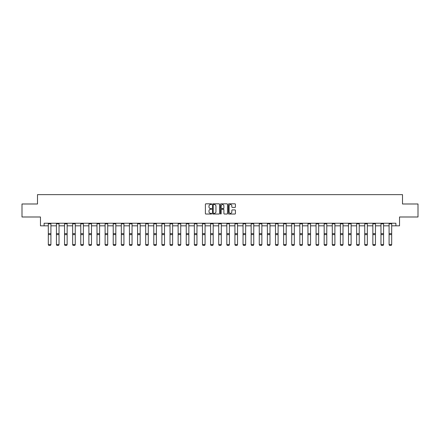 <?xml version="1.0" encoding="UTF-8"?>
<svg xmlns="http://www.w3.org/2000/svg" width="440" height="440" viewBox="0 0 440 440"><rect width="100%" height="100%" fill="white"/><g stroke="black" fill="none" stroke-linecap="round" stroke-linejoin="round"><path stroke-width="0.66" d="M211.679 204.182A0.358 0.358 0 0 0 211.321 203.825L205.898 203.825A0.512 0.512 0 0 0 205.387 204.336L205.387 213.527A0.512 0.512 0 0 0 205.898 214.038L211.321 214.038A0.358 0.358 0 0 0 211.679 213.681A0.358 0.358 0 0 0 211.321 213.323L210.617 213.323A1.634 1.634 0 0 1 208.984 211.69L208.984 210.92A1.634 1.634 0 0 1 210.617 209.286L211.321 209.286A0.358 0.358 0 0 0 211.679 208.929A0.358 0.358 0 0 0 211.321 208.571L210.617 208.571A1.634 1.634 0 0 1 208.984 206.938L208.984 206.173A1.634 1.634 0 0 1 210.617 204.54L211.321 204.54A0.358 0.358 0 0 0 211.679 204.182M234.922 207.427A0.512 0.512 0 0 0 235.428 206.916L235.428 204.336A0.512 0.512 0 0 0 234.922 203.825L228.894 203.825A0.512 0.512 0 0 0 228.388 204.336L228.388 213.527A0.512 0.512 0 0 0 228.894 214.038L234.922 214.038A0.512 0.512 0 0 0 235.428 213.527L235.428 210.413A0.512 0.512 0 0 0 234.922 209.902L232.342 209.902A0.512 0.512 0 0 0 231.831 210.413L231.831 211.954A1.364 1.364 0 0 1 230.466 213.323A1.364 1.364 0 0 1 229.103 211.954L229.103 205.904A1.364 1.364 0 0 1 230.466 204.54A1.364 1.364 0 0 1 231.831 205.904L231.831 206.916A0.512 0.512 0 0 0 232.342 207.427L234.922 207.427M44.105 225.836L44.105 223.234L395.896 223.234L395.896 225.836L399.536 225.836L399.536 216.992L418 216.992L418 203.99L402.501 203.99L402.501 194.629L37.499 194.629L37.499 203.99L22 203.99L22 216.992L40.463 216.992L40.463 225.836L48.318 225.836M219.555 204.336A0.512 0.512 0 0 0 219.043 203.825L213.021 203.825A0.512 0.512 0 0 0 212.509 204.336L212.509 213.527A0.512 0.512 0 0 0 213.021 214.038L219.043 214.038A0.512 0.512 0 0 0 219.555 213.527L219.555 204.336M220.957 203.825L226.98 203.825A0.512 0.512 0 0 1 227.491 204.336L227.491 213.527A0.512 0.512 0 0 1 226.98 214.038L224.406 214.038A0.512 0.512 0 0 1 223.894 213.527L223.894 209.798A0.512 0.512 0 0 0 223.382 209.286L221.672 209.286A0.512 0.512 0 0 0 221.161 209.798L221.161 213.681A0.358 0.358 0 0 1 220.803 214.038A0.358 0.358 0 0 1 220.446 213.681L220.446 204.336A0.512 0.512 0 0 1 220.957 203.825M50.919 225.836L56.43 225.836M59.032 225.836L64.543 225.836M67.144 225.836L72.655 225.836M75.257 225.836L80.773 225.836M83.369 225.836L88.886 225.836M91.487 225.836L96.998 225.836M99.6 225.836L105.111 225.836M107.712 225.836L113.223 225.836M115.825 225.836L121.336 225.836M123.937 225.836L129.454 225.836M132.05 225.836L137.566 225.836M140.168 225.836L145.679 225.836M148.28 225.836L153.791 225.836M156.393 225.836L161.904 225.836M164.505 225.836L170.022 225.836M172.618 225.836L178.134 225.836M180.736 225.836L186.247 225.836M188.848 225.836L194.359 225.836M196.961 225.836L202.472 225.836M205.073 225.836L210.584 225.836M213.186 225.836L218.702 225.836M221.298 225.836L226.815 225.836M229.416 225.836L234.927 225.836M237.529 225.836L243.04 225.836M245.641 225.836L251.152 225.836M253.754 225.836L259.264 225.836M261.866 225.836L267.382 225.836M269.978 225.836L275.495 225.836M278.096 225.836L283.608 225.836M286.209 225.836L291.72 225.836M294.322 225.836L299.833 225.836M302.434 225.836L307.951 225.836M310.547 225.836L316.063 225.836M318.665 225.836L324.175 225.836M326.777 225.836L332.288 225.836M334.889 225.836L340.401 225.836M343.002 225.836L348.513 225.836M351.115 225.836L356.631 225.836M359.227 225.836L364.743 225.836M367.345 225.836L372.856 225.836M375.458 225.836L380.969 225.836M383.57 225.836L389.081 225.836M391.683 225.836L395.896 225.836M213.582 204.54A0.358 0.358 0 0 0 213.224 204.897L213.224 212.966A0.358 0.358 0 0 0 213.582 213.323L214.319 213.323A1.634 1.634 0 0 0 215.952 211.69L215.952 206.173A1.634 1.634 0 0 0 214.319 204.54L213.582 204.54M223.894 205.931A1.364 1.364 0 0 0 222.525 204.567A1.364 1.364 0 0 0 221.161 205.931L221.161 208.065A0.512 0.512 0 0 0 221.672 208.571L223.382 208.571A0.512 0.512 0 0 0 223.894 208.065L223.894 205.931M48.318 244.728L48.708 245.372L48.318 244.629L50.919 244.629L50.529 245.372L48.708 245.333L50.529 245.372M50.919 223.801L48.318 223.801L48.318 223.245L50.919 223.245L50.919 244.629L50.529 245.333M48.318 223.801L48.318 244.629L48.708 245.333M56.43 244.728L56.821 245.372L56.43 244.629L59.032 244.629L58.641 245.372L56.821 245.333L58.641 245.372M64.543 244.728L64.933 245.372L64.543 244.629L67.144 244.629L66.754 245.372L64.933 245.333L66.754 245.372M59.032 223.801L56.43 223.801L56.43 223.245L59.032 223.245L59.032 244.629L58.641 245.333M56.43 223.801L56.43 244.629L56.821 245.333M67.144 223.801L64.543 223.801L64.543 223.245L67.144 223.245L67.144 244.629L66.754 245.333M64.543 223.801L64.543 244.629L64.933 245.333M72.655 244.728L73.046 245.372L72.655 244.629L75.257 244.629L74.866 245.372L73.046 245.333L74.866 245.372M80.773 244.728L81.163 245.372L80.773 244.629L83.369 244.629L82.979 245.372L81.163 245.333L82.979 245.372M88.886 244.728L89.276 245.372L88.886 244.629L91.487 244.629L91.097 245.372L89.276 245.333L91.097 245.372M75.257 223.801L72.655 223.801L72.655 223.245L75.257 223.245L75.257 244.629L74.866 245.333M72.655 223.801L72.655 244.629L73.046 245.333M83.369 223.801L80.773 223.801L80.773 223.245L83.369 223.245L83.369 244.629L82.979 245.333M80.773 223.801L80.773 244.629L81.163 245.333M91.487 223.801L88.886 223.801L88.886 223.245L91.487 223.245L91.487 244.629L91.097 245.333M88.886 223.801L88.886 244.629L89.276 245.333M99.6 223.801L96.998 223.801L96.998 223.245L99.6 223.245L99.6 244.728L99.209 245.372L97.389 245.333L99.209 245.372M96.998 244.728L97.389 245.372L96.998 244.629L99.6 244.629L99.209 245.333M96.998 223.801L96.998 244.629L97.389 245.333M107.712 223.801L105.111 223.801L105.111 223.245L107.712 223.245L107.712 244.728L107.322 245.372L105.501 245.333L107.322 245.372M105.111 244.728L105.501 245.372L105.111 244.629L107.712 244.629L107.322 245.333M105.111 223.801L105.111 244.629L105.501 245.333M115.825 223.801L113.223 223.801L113.223 223.245L115.825 223.245L115.825 244.728L115.434 245.372L113.614 245.333L115.434 245.372M113.223 244.728L113.614 245.372L113.223 244.629L115.825 244.629L115.434 245.333M113.223 223.801L113.223 244.629L113.614 245.333M123.937 223.801L121.336 223.801L121.336 223.245L123.937 223.245L123.937 244.728L123.547 245.372L121.726 245.333L123.547 245.372M121.336 244.728L121.726 245.372L121.336 244.629L123.937 244.629L123.547 245.333M121.336 223.801L121.336 244.629L121.726 245.333M132.05 223.801L129.454 223.801L129.454 223.245L132.05 223.245L132.05 244.728L131.665 245.372L129.844 245.333L131.665 245.372M129.454 244.728L129.844 245.372L129.454 244.629L132.05 244.629L131.665 245.333M129.454 223.801L129.454 244.629L129.844 245.333M140.168 223.801L137.566 223.801L137.566 223.245L140.168 223.245L140.168 244.728L139.777 245.372L137.957 245.333L139.777 245.372M137.566 244.728L137.957 245.372L137.566 244.629L140.168 244.629L139.777 245.333M137.566 223.801L137.566 244.629L137.957 245.333M148.28 223.801L145.679 223.801L145.679 223.245L148.28 223.245L148.28 244.728L147.889 245.372L146.069 245.333L147.889 245.372M145.679 244.728L146.069 245.372L145.679 244.629L148.28 244.629L147.889 245.333M145.679 223.801L145.679 244.629L146.069 245.333M156.393 223.801L153.791 223.801L153.791 223.245L156.393 223.245L156.393 244.728L156.002 245.372L154.181 245.333L156.002 245.372M153.791 244.728L154.181 245.372L153.791 244.629L156.393 244.629L156.002 245.333M153.791 223.801L153.791 244.629L154.181 245.333M164.505 223.801L161.904 223.801L161.904 223.245L164.505 223.245L164.505 244.728L164.114 245.372L162.294 245.333L164.114 245.372M161.904 244.728L162.294 245.372L161.904 244.629L164.505 244.629L164.114 245.333M161.904 223.801L161.904 244.629L162.294 245.333M172.618 223.801L170.022 223.801L170.022 223.245L172.618 223.245L172.618 244.728L172.227 245.372L170.406 245.333L172.227 245.372M170.022 244.728L170.406 245.372L170.022 244.629L172.618 244.629L172.227 245.333M170.022 223.801L170.022 244.629L170.406 245.333M180.736 223.801L178.134 223.801L178.134 223.245L180.736 223.245L180.736 244.728L180.345 245.372L178.524 245.333L180.345 245.372M178.134 244.728L178.524 245.372L178.134 244.629L180.736 244.629L180.345 245.333M178.134 223.801L178.134 244.629L178.524 245.333M188.848 223.801L186.247 223.801L186.247 223.245L188.848 223.245L188.848 244.728L188.458 245.372L186.637 245.333L188.458 245.372M186.247 244.728L186.637 245.372L186.247 244.629L188.848 244.629L188.458 245.333M186.247 223.801L186.247 244.629L186.637 245.333M196.961 223.801L194.359 223.801L194.359 223.245L196.961 223.245L196.961 244.728L196.57 245.372L194.75 245.333L196.57 245.372M194.359 244.728L194.75 245.372L194.359 244.629L196.961 244.629L196.57 245.333M194.359 223.801L194.359 244.629L194.75 245.333M205.073 223.801L202.472 223.801L202.472 223.245L205.073 223.245L205.073 244.728L204.683 245.372L202.862 245.333L204.683 245.372M202.472 244.728L202.862 245.372L202.472 244.629L205.073 244.629L204.683 245.333M202.472 223.801L202.472 244.629L202.862 245.333M213.186 223.801L210.584 223.801L210.584 223.245L213.186 223.245L213.186 244.728L212.795 245.372L210.975 245.333L212.795 245.372M210.584 244.728L210.975 245.372L210.584 244.629L213.186 244.629L212.795 245.333M210.584 223.801L210.584 244.629L210.975 245.333M221.298 223.801L218.702 223.801L218.702 223.245L221.298 223.245L221.298 244.728L220.907 245.372L219.093 245.333L220.907 245.372M218.702 244.728L219.093 245.372L218.702 244.629L221.298 244.629L220.907 245.333M218.702 223.801L218.702 244.629L219.093 245.333M226.815 244.728L227.205 245.372L226.815 244.629L229.416 244.629L229.026 245.372L227.205 245.333L229.026 245.372M234.927 244.728L235.318 245.372L234.927 244.629L237.529 244.629L237.138 245.372L235.318 245.333L237.138 245.372M243.04 244.728L243.43 245.372L243.04 244.629L245.641 244.629L245.251 245.372L243.43 245.333L245.251 245.372M251.152 244.728L251.543 245.372L251.152 244.629L253.754 244.629L253.363 245.372L251.543 245.333L253.363 245.372M229.416 223.801L226.815 223.801L226.815 223.245L229.416 223.245L229.416 244.629L229.026 245.333M226.815 223.801L226.815 244.629L227.205 245.333M237.529 223.801L234.927 223.801L234.927 223.245L237.529 223.245L237.529 244.629L237.138 245.333M234.927 223.801L234.927 244.629L235.318 245.333M245.641 223.801L243.04 223.801L243.04 223.245L245.641 223.245L245.641 244.629L245.251 245.333M243.04 223.801L243.04 244.629L243.43 245.333M253.754 223.801L251.152 223.801L251.152 223.245L253.754 223.245L253.754 244.629L253.363 245.333M251.152 223.801L251.152 244.629L251.543 245.333M259.264 244.728L259.655 245.372L259.264 244.629L261.866 244.629L261.476 245.372L259.655 245.333L261.476 245.372M267.382 244.728L267.773 245.372L267.382 244.629L269.978 244.629L269.594 245.372L267.773 245.333L269.594 245.372M275.495 244.728L275.886 245.372L275.495 244.629L278.096 244.629L277.706 245.372L275.886 245.333L277.706 245.372M283.608 244.728L283.998 245.372L283.608 244.629L286.209 244.629L285.819 245.372L283.998 245.333L285.819 245.372M291.72 244.728L292.111 245.372L291.72 244.629L294.322 244.629L293.931 245.372L292.111 245.333L293.931 245.372M299.833 244.728L300.223 245.372L299.833 244.629L302.434 244.629L302.043 245.372L300.223 245.333L302.043 245.372M307.951 244.728L308.336 245.372L307.951 244.629L310.547 244.629L310.156 245.372L308.336 245.333L310.156 245.372M316.063 244.728L316.454 245.372L316.063 244.629L318.665 244.629L318.274 245.372L316.454 245.333L318.274 245.372M261.866 223.801L259.264 223.801L259.264 223.245L261.866 223.245L261.866 244.629L261.476 245.333M259.264 223.801L259.264 244.629L259.655 245.333M269.978 223.801L267.382 223.801L267.382 223.245L269.978 223.245L269.978 244.629L269.594 245.333M267.382 223.801L267.382 244.629L267.773 245.333M278.096 223.801L275.495 223.801L275.495 223.245L278.096 223.245L278.096 244.629L277.706 245.333M275.495 223.801L275.495 244.629L275.886 245.333M286.209 223.801L283.608 223.801L283.608 223.245L286.209 223.245L286.209 244.629L285.819 245.333M283.608 223.801L283.608 244.629L283.998 245.333M294.322 223.801L291.72 223.801L291.72 223.245L294.322 223.245L294.322 244.629L293.931 245.333M291.72 223.801L291.72 244.629L292.111 245.333M302.434 223.801L299.833 223.801L299.833 223.245L302.434 223.245L302.434 244.629L302.043 245.333M299.833 223.801L299.833 244.629L300.223 245.333M310.547 223.801L307.951 223.801L307.951 223.245L310.547 223.245L310.547 244.629L310.156 245.333M307.951 223.801L307.951 244.629L308.336 245.333M318.665 223.801L316.063 223.801L316.063 223.245L318.665 223.245L318.665 244.629L318.274 245.333M316.063 223.801L316.063 244.629L316.454 245.333M324.175 244.728L324.566 245.372L324.175 244.629L326.777 244.629L326.387 245.372L324.566 245.333L326.387 245.372M326.777 223.801L324.175 223.801L324.175 223.245L326.777 223.245L326.777 244.629L326.387 245.333M324.175 223.801L324.175 244.629L324.566 245.333M332.288 244.728L332.679 245.372L332.288 244.629L334.889 244.629L334.499 245.372L332.679 245.333L334.499 245.372M334.889 223.801L332.288 223.801L332.288 223.245L334.889 223.245L334.889 244.629L334.499 245.333M332.288 223.801L332.288 244.629L332.679 245.333M340.401 244.728L340.791 245.372L340.401 244.629L343.002 244.629L342.611 245.372L340.791 245.333L342.611 245.372M343.002 223.801L340.401 223.801L340.401 223.245L343.002 223.245L343.002 244.629L342.611 245.333M340.401 223.801L340.401 244.629L340.791 245.333M348.513 244.728L348.904 245.372L348.513 244.629L351.115 244.629L350.724 245.372L348.904 245.333L350.724 245.372M351.115 223.801L348.513 223.801L348.513 223.245L351.115 223.245L351.115 244.629L350.724 245.333M348.513 223.801L348.513 244.629L348.904 245.333M356.631 244.728L357.022 245.372L356.631 244.629L359.227 244.629L358.837 245.372L357.022 245.333L358.837 245.372M359.227 223.801L356.631 223.801L356.631 223.245L359.227 223.245L359.227 244.629L358.837 245.333M356.631 223.801L356.631 244.629L357.022 245.333M364.743 244.728L365.134 245.372L364.743 244.629L367.345 244.629L366.955 245.372L365.134 245.333L366.955 245.372M367.345 223.801L364.743 223.801L364.743 223.245L367.345 223.245L367.345 244.629L366.955 245.333M364.743 223.801L364.743 244.629L365.134 245.333M372.856 244.728L373.247 245.372L372.856 244.629L375.458 244.629L375.067 245.372L373.247 245.333L375.067 245.372M375.458 223.801L372.856 223.801L372.856 223.245L375.458 223.245L375.458 244.629L375.067 245.333M372.856 223.801L372.856 244.629L373.247 245.333M380.969 244.728L381.359 245.372L380.969 244.629L383.57 244.629L383.18 245.372L381.359 245.333L383.18 245.372M383.57 223.801L380.969 223.801L380.969 223.245L383.57 223.245L383.57 244.629L383.18 245.333M380.969 223.801L380.969 244.629L381.359 245.333M389.081 244.728L389.472 245.372L389.081 244.629L391.683 244.629L391.292 245.372L389.472 245.333L391.292 245.372M391.683 223.801L389.081 223.801L389.081 223.245L391.683 223.245L391.683 244.629L391.292 245.333M389.081 223.801L389.081 244.629L389.472 245.333M50.919 233.629L48.318 233.629M50.919 234.614L48.318 234.614M59.032 233.629L56.43 233.629M59.032 234.614L56.43 234.614M67.144 233.629L64.543 233.629M67.144 234.614L64.543 234.614M75.257 233.629L72.655 233.629M75.257 234.614L72.655 234.614M83.369 233.629L80.773 233.629M83.369 234.614L80.773 234.614M91.487 233.629L88.886 233.629M91.487 234.614L88.886 234.614M99.6 233.629L96.998 233.629M99.6 234.614L96.998 234.614M107.712 233.629L105.111 233.629M107.712 234.614L105.111 234.614M115.825 233.629L113.223 233.629M115.825 234.614L113.223 234.614M123.937 233.629L121.336 233.629M123.937 234.614L121.336 234.614M132.05 233.629L129.454 233.629M132.05 234.614L129.454 234.614M140.168 233.629L137.566 233.629M140.168 234.614L137.566 234.614M148.28 233.629L145.679 233.629M148.28 234.614L145.679 234.614M156.393 233.629L153.791 233.629M156.393 234.614L153.791 234.614M164.505 233.629L161.904 233.629M164.505 234.614L161.904 234.614M172.618 233.629L170.022 233.629M172.618 234.614L170.022 234.614M180.736 233.629L178.134 233.629M180.736 234.614L178.134 234.614M188.848 233.629L186.247 233.629M188.848 234.614L186.247 234.614M196.961 233.629L194.359 233.629M196.961 234.614L194.359 234.614M205.073 233.629L202.472 233.629M205.073 234.614L202.472 234.614M213.186 233.629L210.584 233.629M213.186 234.614L210.584 234.614M221.298 233.629L218.702 233.629M221.298 234.614L218.702 234.614M229.416 233.629L226.815 233.629M229.416 234.614L226.815 234.614M237.529 233.629L234.927 233.629M237.529 234.614L234.927 234.614M245.641 233.629L243.04 233.629M245.641 234.614L243.04 234.614M253.754 233.629L251.152 233.629M253.754 234.614L251.152 234.614M261.866 233.629L259.264 233.629M261.866 234.614L259.264 234.614M269.978 233.629L267.382 233.629M269.978 234.614L267.382 234.614M278.096 233.629L275.495 233.629M278.096 234.614L275.495 234.614M286.209 233.629L283.608 233.629M286.209 234.614L283.608 234.614M294.322 233.629L291.72 233.629M294.322 234.614L291.72 234.614M302.434 233.629L299.833 233.629M302.434 234.614L299.833 234.614M310.547 233.629L307.951 233.629M310.547 234.614L307.951 234.614M318.665 233.629L316.063 233.629M318.665 234.614L316.063 234.614M326.777 233.629L324.175 233.629M326.777 234.614L324.175 234.614M334.889 233.629L332.288 233.629M334.889 234.614L332.288 234.614M343.002 233.629L340.401 233.629M343.002 234.614L340.401 234.614M351.115 233.629L348.513 233.629M351.115 234.614L348.513 234.614M359.227 233.629L356.631 233.629M359.227 234.614L356.631 234.614M367.345 233.629L364.743 233.629M367.345 234.614L364.743 234.614M375.458 233.629L372.856 233.629M375.458 234.614L372.856 234.614M383.57 233.629L380.969 233.629M383.57 234.614L380.969 234.614M391.683 233.629L389.081 233.629M391.683 234.614L389.081 234.614"/></g></svg>
